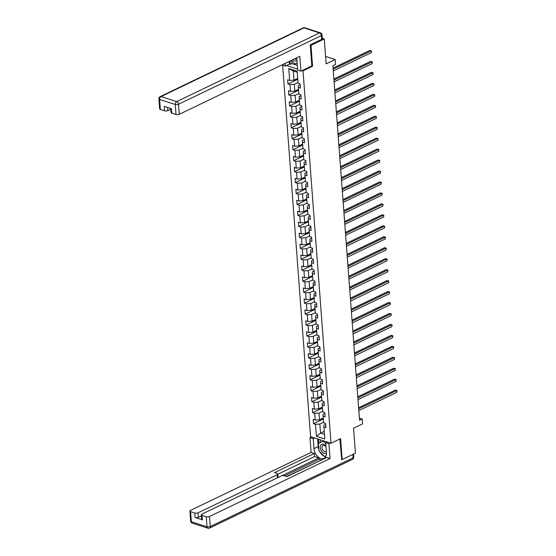 <?xml version="1.0" encoding="UTF-8"?>
<svg xmlns="http://www.w3.org/2000/svg" width="556" height="556" viewBox="0 0 556 556"><rect width="100%" height="100%" fill="white"/><g stroke="black" fill="none" stroke-linecap="round" stroke-linejoin="round"><path stroke-width="0.83" d="M282.636 65.26L310.561 436.648L331.015 443.243L303.013 70.834L302.172 70.563M341.398 459.339L342.142 459.583L355.423 453.196L353.546 428.259L362.575 423.922L362.206 419.002L359.385 418.091M322.265 38.274L324.273 38.92L326.15 63.857L335.178 59.52L325.587 56.427M311.735 65.969L312.569 66.24L310.999 45.307L310.248 45.064M310.999 45.307L324.273 38.92M286.479 65.504L297.592 69.09M325.684 424.416L323.828 425.312L323.912 427.043L325.934 427.696L325.614 423.477L323.599 422.831L323.092 416.083L325.107 416.736L324.794 412.524L322.772 411.871L322.265 405.129L324.287 405.776L323.967 401.564L321.952 400.911L321.444 394.169L323.46 394.823L323.147 390.604L321.125 389.958L320.617 383.216L322.64 383.862L322.32 379.651L320.305 378.997L319.797 372.256L321.813 372.909L321.493 368.691L319.478 368.044L318.97 361.296L320.986 361.949L320.673 357.737L318.657 357.084L318.15 350.343L320.166 350.989L319.846 346.777L317.83 346.124L317.323 339.382L319.339 340.036L319.026 335.817L317.01 335.171L316.503 328.429L318.518 329.076L318.199 324.864L316.183 324.211L315.676 317.469L317.691 318.122L317.379 313.904L315.356 313.257L314.849 306.509L316.871 307.162L316.552 302.95L314.536 302.297L314.029 295.556L316.044 296.202L315.732 291.99L313.709 291.337L313.202 284.596L315.224 285.249L314.904 281.03L312.889 280.384L312.382 273.642L314.397 274.289L314.084 270.077L312.062 269.424L311.555 262.682L313.577 263.335L313.257 259.117L311.242 258.47L310.734 251.722L312.75 252.375L312.43 248.164L310.415 247.51L309.907 240.769L311.923 241.415L311.61 237.203L309.595 236.55L309.087 229.809L311.103 230.462L310.783 226.243L308.768 225.597L308.26 218.855L310.276 219.502L309.963 215.29L307.948 214.637L307.44 207.895L309.456 208.549L309.136 204.33L307.12 203.684L306.613 196.935L308.629 197.588L308.316 193.377L306.293 192.724L305.786 185.982L307.809 186.628L307.489 182.417L305.473 181.763L304.966 175.022L306.981 175.675L306.669 171.456L304.646 170.81L304.139 164.069L306.161 164.715L305.842 160.503L303.826 159.85L303.319 153.108L305.334 153.762L305.022 149.543L302.999 148.897L302.492 142.148L304.514 142.802L304.195 138.59L302.179 137.937L301.672 131.195L303.687 131.841L303.368 127.63L301.352 126.976L300.845 120.235L302.86 120.888L302.547 116.67L300.532 116.023L300.025 109.282L302.04 109.928L301.72 105.716L299.705 105.063L299.197 98.322L301.213 98.975L300.9 94.756L298.885 94.11L298.377 87.361L300.393 88.015L300.073 83.803L298.058 83.15L297.161 71.21L288.759 68.499L293.304 71.001L293.992 80.133L297.696 78.354M323.912 427.043L324.815 438.983L316.413 436.272L315.516 424.332L313.494 423.686L323.307 418.967M288.759 68.499L289.655 80.439L287.64 79.793L287.952 84.005L289.975 84.658L290.482 91.399L288.46 90.746L288.779 94.965L290.795 95.611L291.302 102.353L289.287 101.706L289.606 105.918L291.622 106.571L292.129 113.313L290.114 112.659L290.427 116.878L292.442 117.524L292.949 124.273L290.934 123.62L291.254 127.831L293.269 128.485L293.776 135.226L291.761 134.58L292.074 138.791L294.089 139.445L294.597 146.186L292.581 145.533L292.901 149.752L294.916 150.398L295.424 157.139L293.408 156.493L293.721 160.705L295.743 161.358L296.251 168.1L294.228 167.446L294.548 171.665L296.563 172.311L297.071 179.06L295.055 178.406L295.368 182.618L297.39 183.271L297.898 190.013L295.875 189.367L296.195 193.578L298.211 194.232L298.718 200.973L296.702 200.32L297.015 204.538L299.038 205.185L299.545 211.926L297.523 211.28L297.842 215.492L299.858 216.145L300.365 222.886L298.35 222.233L298.669 226.452L300.685 227.098L301.192 233.847L299.177 233.193L299.489 237.405L301.505 238.058L302.012 244.8L299.997 244.153L300.316 248.365L302.332 249.018L302.839 255.76L300.824 255.107L301.137 259.325L303.152 259.972L303.659 266.713L301.644 266.067L301.964 270.279L303.979 270.932L304.486 277.673L302.471 277.02L302.784 281.239L304.806 281.885L305.313 288.633L303.291 287.98L303.611 292.192L305.626 292.845L306.134 299.587L304.118 298.94L304.431 303.152L306.453 303.805L306.961 310.547L304.938 309.894L305.258 314.112L307.273 314.759L307.781 321.5L305.765 320.854L306.078 325.065L308.1 325.719L308.608 332.46L306.585 331.807L306.905 336.026L308.921 336.672L309.428 343.42L307.412 342.767L307.732 346.979L309.748 347.632L310.255 354.374L308.239 353.727L308.552 357.939L310.568 358.592L311.075 365.334L309.06 364.68L309.379 368.899L311.395 369.545L311.902 376.287L309.887 375.641L310.199 379.852L312.215 380.506L312.722 387.247L310.707 386.594L311.026 390.812L313.042 391.459L313.549 398.207L311.534 397.554L311.846 401.766L313.869 402.419L314.376 409.16L312.354 408.514L312.674 412.726L314.689 413.379L315.196 420.121L313.181 419.467L313.494 423.686M335.178 59.52L335.546 64.433L332.891 65.712L359.551 420.28L362.206 419.002M323.092 416.083L323.001 414.352L324.864 413.455M323.238 418.029L319.533 419.808L319.026 413.066L322.73 411.287M315.196 420.121L319.533 419.808M314.689 413.379L319.026 413.066M322.265 405.129L322.181 403.392L324.037 402.502M322.41 407.075L318.706 408.855L318.199 402.113L321.903 400.327M314.376 409.16L318.706 408.855M313.869 402.419L318.199 402.113M321.444 394.169L321.354 392.439L323.217 391.542M321.59 396.115L317.886 397.894L317.379 391.153L321.083 389.374M313.549 398.207L317.886 397.894M313.042 391.459L317.379 391.153M320.617 383.216L320.534 381.479L322.39 380.589M320.763 385.155L317.059 386.941L316.552 380.193L320.256 378.414M312.722 387.247L317.059 386.941M312.215 380.506L316.552 380.193M319.797 372.256L319.707 370.525L321.57 369.629M319.943 374.202L316.239 375.981L315.732 369.24L319.436 367.46M311.902 376.287L316.239 375.981M311.395 369.545L315.732 369.24M318.97 361.296L318.887 359.565L320.742 358.669M319.116 363.242L315.412 365.021L314.904 358.279L318.609 356.5M311.075 365.334L315.412 365.021M310.568 358.592L314.904 358.279M318.15 350.343L318.06 348.605L319.915 347.715M318.296 352.289L314.592 354.068L314.084 347.326L317.789 345.54M310.255 354.374L314.592 354.068M309.748 347.632L314.084 347.326M317.323 339.382L317.24 337.652L319.095 336.755M317.469 341.328L313.765 343.108L313.257 336.366L316.962 334.587M309.428 343.42L313.765 343.108M308.921 336.672L313.257 336.366M316.503 328.429L316.413 326.692L318.268 325.802M316.649 330.368L312.938 332.154L312.437 325.406L316.142 323.627M308.608 332.46L312.938 332.154M308.1 325.719L312.437 325.406M315.676 317.469L315.593 315.738L317.448 314.842M315.822 319.415L312.118 321.194L311.61 314.453L315.315 312.674M307.781 321.5L312.118 321.194M307.273 314.759L311.61 314.453M314.849 306.509L314.765 304.778L316.621 303.882M315.002 308.455L311.29 310.234L310.783 303.493L314.494 301.713M306.961 310.547L311.29 310.234M306.453 303.805L310.783 303.493M314.029 295.556L313.938 293.818L315.801 292.929M314.175 297.502L310.47 299.281L309.963 292.539L313.667 290.753M306.134 299.587L310.47 299.281M305.626 292.845L309.963 292.539M313.202 284.596L313.118 282.865L314.974 281.968M313.348 286.542L309.643 288.321L309.136 281.579L312.84 279.8M305.313 288.633L309.643 288.321M304.806 281.885L309.136 281.579M312.382 273.642L312.291 271.905L314.154 271.015M312.528 275.581L308.823 277.368L308.316 270.619L312.02 268.84M304.486 277.673L308.823 277.368M303.979 270.932L308.316 270.619M311.555 262.682L311.471 260.952L313.327 260.055M311.701 264.628L307.996 266.407L307.489 259.666L311.193 257.887M303.659 266.713L307.996 266.407M303.152 259.972L307.489 259.666M310.734 251.722L310.644 249.991L312.507 249.095M310.88 253.668L307.176 255.447L306.669 248.706L310.373 246.927M302.839 255.76L307.176 255.447M302.332 249.018L306.669 248.706M309.907 240.769L309.824 239.031L311.68 238.142M310.053 242.715L306.349 244.494L305.842 237.753L309.546 235.966M302.012 244.8L306.349 244.494M301.505 238.058L305.842 237.753M309.087 229.809L308.997 228.078L310.853 227.182M309.233 231.755L305.529 233.534L305.022 226.792L308.726 225.013M301.192 233.847L305.529 233.534M300.685 227.098L305.022 226.792M308.26 218.855L308.177 217.118L310.033 216.228M308.406 220.795L304.702 222.581L304.195 215.832L307.899 214.053M300.365 222.886L304.702 222.581M299.858 216.145L304.195 215.832M307.44 207.895L307.35 206.165L309.205 205.268M307.586 209.841L303.875 211.621L303.374 204.879L307.079 203.1M299.545 211.926L303.875 211.621M299.038 205.185L303.374 204.879M306.613 196.935L306.53 195.205L308.385 194.308M306.759 198.881L303.055 200.66L302.547 193.919L306.252 192.14M298.718 200.973L303.055 200.66M298.211 194.232L302.547 193.919M305.786 185.982L305.703 184.245L307.558 183.355M305.939 187.928L302.228 189.707L301.72 182.966L305.432 181.18M297.898 190.013L302.228 189.707M297.39 183.271L301.72 182.966M304.966 175.022L304.876 173.291L306.738 172.395M305.112 176.968L301.408 178.747L300.9 172.006L304.605 170.226M297.071 179.06L301.408 178.747M296.563 172.311L300.9 172.006M304.139 164.069L304.056 162.331L305.911 161.442M304.285 166.008L300.581 167.794L300.073 161.045L303.778 159.266M296.251 168.1L300.581 167.794M295.743 161.358L300.073 161.045M303.319 153.108L303.228 151.378L305.091 150.481M303.465 155.054L299.76 156.834L299.253 150.092L302.957 148.313M295.424 157.139L299.76 156.834M294.916 150.398L299.253 150.092M302.492 142.148L302.408 140.418L304.264 139.521M302.638 144.094L298.933 145.874L298.426 139.132L302.13 137.353M294.597 146.186L298.933 145.874M294.089 139.445L298.426 139.132M301.672 131.195L301.581 129.458L303.444 128.568M301.818 133.141L298.113 134.92L297.606 128.179L301.31 126.393M293.776 135.226L298.113 134.92M293.269 128.485L297.606 128.179M300.845 120.235L300.761 118.504L302.617 117.608M300.991 122.181L297.286 123.96L296.779 117.219L300.483 115.439M292.949 124.273L297.286 123.96M292.442 117.524L296.779 117.219M300.025 109.282L299.934 107.544L301.79 106.655M300.17 111.221L296.466 113.007L295.959 106.259L299.663 104.479M292.129 113.313L296.466 113.007M291.622 106.571L295.959 106.259M299.197 98.322L299.114 96.584L300.97 95.695M299.343 100.268L295.639 102.047L295.132 95.305L298.836 93.526M291.302 102.353L295.639 102.047M290.795 95.611L295.132 95.305M298.377 87.361L298.287 85.631L300.143 84.734M298.523 89.307L294.812 91.087L294.312 84.345L298.016 82.566M290.482 91.399L294.812 91.087M289.975 84.658L294.312 84.345M289.655 80.439L293.992 80.133M312.569 66.24L303.013 70.834M342.142 459.583L340.571 438.649L331.015 443.243M297.238 72.273L293.304 71.001M324.238 431.373L320.534 433.159L324.468 434.424M323.557 422.247L319.846 424.026L320.534 433.159L316.413 436.272M315.516 424.332L319.846 424.026M287.952 84.005L297.766 79.286M288.779 94.965L298.593 90.246M289.606 105.918L299.413 101.199M290.427 116.878L300.24 112.159M291.254 127.831L301.06 123.119M292.074 138.791L301.887 134.072M292.901 149.752L302.707 145.033M293.721 160.705L303.534 155.986M294.548 171.665L304.361 166.946M295.368 182.618L305.181 177.906M296.195 193.578L306.008 188.859M297.015 204.538L306.829 199.819M297.842 215.492L307.656 210.773M298.669 226.452L308.476 221.733M299.489 237.405L309.303 232.693M300.316 248.365L310.123 243.646M301.137 259.325L310.95 254.606M301.964 270.279L311.77 265.56M302.784 281.239L312.597 276.52M303.611 292.192L313.424 287.48M304.431 303.152L314.244 298.433M305.258 314.112L315.071 309.393M306.078 325.065L315.891 320.346M306.905 336.026L316.718 331.306M307.732 346.979L317.539 342.267M308.552 357.939L318.366 353.22M309.379 368.899L319.186 364.18M310.199 379.852L320.013 375.133M311.026 390.812L320.833 386.093M311.846 401.766L321.66 397.053M312.674 412.726L322.487 408.007M333.148 69.173L371.186 50.888L371.318 52.639L333.28 70.925M333.072 68.103L369.803 50.436L371.498 50.943L371.318 52.639M369.803 50.436L371.498 50.943M297.133 62.995L294.937 63.954L291.386 60.395M292.824 59.7A4.997 3.204 -115.7 0 0 296.953 60.597M294.562 58.866A3.419 2.196 -115.7 0 0 296.473 59.151A3.419 2.196 -115.7 0 0 296.765 58.964M325.941 446.141A4.997 3.204 -115.7 0 0 320.597 445.578A4.997 3.204 -115.7 0 0 321.834 451.625A4.997 3.204 -115.7 0 0 326.455 453.105M325.99 446.795A3.419 2.196 -115.7 0 0 323.022 445.481A3.419 2.196 -115.7 0 0 322.258 446.315A3.419 2.196 -115.7 0 0 322.96 450.249A3.419 2.196 -115.7 0 0 325.99 451.646A3.419 2.196 -115.7 0 0 326.337 451.409M326.122 455.725L324.447 456.448L318.998 450.992L318.428 443.41L323.87 440.943M318.428 443.41L323.307 441.283L325.76 443.744M323.96 440.971L323.307 441.283M291.691 60.701L291.907 63.599L290.315 64.371L289.426 64.086L285.235 66.101L281.961 64.927M285.235 66.101L285.033 63.447M321.653 39.365L321.368 35.57A2.307 0.917 -4.3 0 0 322.007 34.868L322.292 38.656A2.307 0.917 175.7 0 1 321.653 39.365L310.234 44.855L311.819 65.928L300.928 71.161L297.668 70.112L296.918 60.138A8.646 5.546 -115.7 0 0 296.529 57.921M300.928 71.161L299.816 56.344L179.261 114.307A2.307 0.917 175.7 0 1 176.009 114.536L171.811 113.181A2.307 0.917 175.7 0 1 171.102 112.59L170.796 108.469M291.907 63.599L297.314 65.344M167.578 107.433L167.822 110.616A2.307 0.917 175.7 0 1 164.569 110.846L160.371 109.49A2.307 0.917 175.7 0 1 159.662 108.9L158.905 98.857A2.307 0.917 -4.3 0 0 159.614 99.448L160.371 109.49M171.811 113.181L171.47 108.684L164.228 106.349L164.569 110.846M167.822 110.616L170.845 109.164M289.426 64.086L289.231 61.431M290.065 61.028L290.315 64.371M327.095 441.978L325.684 442.659L328.943 443.716L330.055 458.533L209.501 516.496L210.258 526.539L353.116 457.852L352.858 454.426M325.684 442.659L326.435 452.633A8.646 5.546 -115.7 0 1 323.96 458.422A8.646 5.546 -115.7 0 1 317.691 456.539A8.646 5.546 -115.7 0 1 313.994 448.622L313.243 438.649L309.984 437.6L311.096 452.417L314.362 453.474L274.532 472.621L277.124 473.462A2.307 0.917 -4.3 0 1 277.833 474.053A2.307 0.917 -4.3 0 1 277.194 474.761L198.061 512.806L198.402 517.302A2.307 0.917 175.7 0 1 195.149 517.532L202.391 519.867A2.307 0.917 175.7 0 1 201.682 519.276L201.348 514.78A2.307 0.917 -4.3 0 0 202.05 515.37L206.248 516.726A2.307 0.917 -4.3 0 0 209.501 516.496M321.069 460.02L318.956 459.339L318.845 457.935L314.592 456.559L314.362 453.474M323.043 459.284L286.694 476.548M201.348 514.78A2.307 0.917 -4.3 0 1 201.988 514.071L281.114 476.026A2.307 0.917 -4.3 0 1 284.366 475.797L286.965 476.631L326.796 457.484L330.055 458.533M330.354 443.035L328.943 443.716M311.395 436.919L309.984 437.6M314.661 437.968L313.243 438.649M311.096 452.417L190.541 510.38A2.307 0.917 -4.3 0 0 189.902 511.089A2.307 0.917 -4.3 0 0 190.611 511.687L194.808 513.042A2.307 0.917 -4.3 0 0 198.061 512.806M341.669 459.43L339.869 438.983M318.845 457.935L281.614 475.839M318.956 459.339L284.582 475.866M201.425 515.85L198.402 517.302M314.592 456.559L277.847 474.233M277.833 474.053L278.063 477.145A2.307 0.917 175.7 0 1 277.791 477.625M317.615 438.927L318.192 446.607A8.646 5.546 -115.7 0 0 318.908 449.825M319.846 451.84A8.646 5.546 -115.7 0 0 324.176 456.184M324.621 456.379A8.646 5.546 -115.7 0 0 325.712 456.691M318.498 439.212L318.803 443.229M324.843 456.281L326.031 455.989M320.186 439.754L320.395 442.465M326.052 455.934L324.996 456.441M333.975 80.127L372.006 61.841L372.138 63.599L334.107 81.885M333.892 79.056L370.623 61.396L372.325 61.904L372.138 63.599M370.623 61.396L372.325 61.904M334.795 91.087L372.833 72.801L372.965 74.553L334.927 92.845M334.719 90.016L371.45 72.356L373.145 72.864L372.965 74.553M371.45 72.356L373.145 72.864M335.622 102.047L373.653 83.754L373.785 85.513L335.755 103.798M335.539 100.97L372.27 83.31L373.973 83.817L373.785 85.513M372.27 83.31L373.973 83.817M336.443 113L374.48 94.715L374.612 96.473L336.575 114.758M336.366 111.93L373.097 94.27L374.793 94.777L374.612 96.473M373.097 94.27L374.793 94.777M337.27 123.96L375.3 105.675L375.432 107.426L337.402 125.712M337.186 122.89L373.924 105.223L375.62 105.73L375.432 107.426M373.924 105.223L375.62 105.73M338.097 134.913L376.127 116.628L376.259 118.386L338.229 136.672M338.013 133.843L374.744 116.183L376.44 116.691L376.259 118.386M374.744 116.183L376.44 116.691M338.917 145.874L376.947 127.588L377.079 129.339L339.049 147.632M338.84 144.803L375.571 127.143L377.267 127.651L377.079 129.339M375.571 127.143L377.267 127.651M339.744 156.834L377.774 138.541L377.906 140.3L339.876 158.585M339.66 155.756L376.391 138.096L378.087 138.604L377.906 140.3M376.391 138.096L378.087 138.604M340.564 167.787L378.601 149.501L378.733 151.26L340.696 169.545M340.487 166.717L377.218 149.057L378.914 149.564L378.733 151.26M377.218 149.057L378.914 149.564M341.391 178.747L379.421 160.462L379.553 162.213L341.523 180.498M341.308 177.677L378.038 160.01L379.734 160.517L379.553 162.213M378.038 160.01L379.734 160.517M342.211 189.7L380.248 171.415L380.38 173.173L342.343 191.459M342.135 188.63L378.865 170.97L380.561 171.477L380.38 173.173M378.865 170.97L380.561 171.477M343.038 200.66L381.068 182.375L381.201 184.126L343.17 202.419M342.955 199.59L379.685 181.93L381.388 182.438L381.201 184.126M379.685 181.93L381.388 182.438M343.858 211.621L381.896 193.328L382.028 195.086L343.99 213.372M343.782 210.543L380.512 192.883L382.208 193.391L382.028 195.086M380.512 192.883L382.208 193.391M344.685 222.574L382.716 204.288L382.848 206.047L344.817 224.332M344.602 221.503L381.333 203.844L383.035 204.351L382.848 206.047M381.333 203.844L383.035 204.351M345.505 233.534L383.543 215.248L383.675 217L345.637 235.285M345.429 232.464L382.16 214.797L383.855 215.304L383.675 217M382.16 214.797L383.855 215.304M346.332 244.487L384.363 226.202L384.495 227.96L346.464 246.245M346.249 243.417L382.987 225.757L384.682 226.264L384.495 227.96M382.987 225.757L384.682 226.264M347.159 255.447L385.19 237.162L385.322 238.913L347.291 257.206M347.076 254.377L383.807 236.717L385.503 237.224L385.322 238.913M383.807 236.717L385.503 237.224M347.98 266.407L386.01 248.115L386.142 249.873L348.112 268.159M347.903 265.33L384.634 247.67L386.33 248.178L386.142 249.873M384.634 247.67L386.33 248.178M348.807 277.361L386.837 259.075L386.969 260.834L348.939 279.119M348.723 276.29L385.454 258.63L387.15 259.138L386.969 260.834M385.454 258.63L387.15 259.138M349.627 288.321L387.664 270.035L387.796 271.787L349.759 290.072M349.55 287.25L386.281 269.584L387.977 270.091L387.796 271.787M386.281 269.584L387.977 270.091M350.454 299.274L388.484 280.988L388.616 282.747L350.586 301.032M350.37 298.204L387.101 280.544L388.797 281.051L388.616 282.747M387.101 280.544L388.797 281.051M351.274 310.234L389.311 291.949L389.443 293.7L351.406 311.992M351.197 309.164L387.928 291.504L389.624 292.011L389.443 293.7M387.928 291.504L389.624 292.011M352.101 321.194L390.131 302.902L390.263 304.66L352.233 322.946M352.017 320.117L388.748 302.457L390.451 302.964L390.263 304.66M388.748 302.457L390.451 302.964M352.921 332.147L390.958 313.862L391.09 315.62L353.053 333.906M352.845 331.077L389.575 313.417L391.271 313.925L391.09 315.62M389.575 313.417L391.271 313.925M353.748 343.108L391.778 324.822L391.91 326.574L353.88 344.859M353.665 342.037L390.395 324.37L392.098 324.878L391.91 326.574M390.395 324.37L392.098 324.878M354.568 354.061L392.605 335.775L392.738 337.534L354.7 355.819M354.492 352.99L391.222 335.331L392.918 335.838L392.738 337.534M391.222 335.331L392.918 335.838M355.395 365.021L393.426 346.735L393.558 348.487L355.527 366.779M355.312 363.951L392.049 346.291L393.745 346.798L393.558 348.487M392.049 346.291L393.745 346.798M356.222 375.981L394.253 357.689L394.385 359.447L356.354 377.732M356.139 374.904L392.87 357.244L394.565 357.751L394.385 359.447M392.87 357.244L394.565 357.751M357.042 386.934L395.073 368.649L395.205 370.407L357.174 388.693M356.966 385.864L393.697 368.204L395.392 368.711L395.205 370.407M393.697 368.204L395.392 368.711M357.869 397.894L395.9 379.609L396.032 381.36L358.001 399.646M357.786 396.824L394.517 379.157L396.213 379.665L396.032 381.36M394.517 379.157L396.213 379.665M358.69 408.848L396.727 390.562L396.859 392.321L358.822 410.606M358.613 407.777L395.344 390.117L397.04 390.625L396.859 392.321M395.344 390.117L397.04 390.625M322.007 34.868A2.307 2.307 0 0 0 320.416 32.846A2.307 1.508 -72.1 0 0 319.547 32.929A2.307 1.48 64.3 0 1 321.368 35.57L178.504 104.264A2.307 1.48 64.3 0 0 176.69 101.616L319.547 32.929L303.91 27.883L161.045 96.577L176.69 101.616A2.307 1.508 107.9 0 0 175.258 104.493L159.614 99.448A2.307 1.508 -72.1 0 1 161.045 96.577A2.307 1.48 64.3 0 0 160.204 96.605A2.307 2.307 0 0 0 158.905 98.857M176.009 114.536L175.258 104.493A2.307 0.917 -4.3 0 0 178.504 104.264L179.261 114.307M303.069 27.918A2.307 1.48 64.3 0 1 303.91 27.883A2.307 1.508 107.9 0 1 304.771 27.8A2.307 2.307 0 0 0 303.069 27.918L160.204 96.605M202.05 515.37L202.391 519.867M195.149 517.532L194.808 513.042M190.611 511.687L191.368 521.73L207.006 526.775L206.248 516.726M277.423 477.806L277.194 474.761M318.192 446.607L313.994 448.622M191.368 521.73A2.307 0.917 175.7 0 1 190.659 521.132A2.307 2.307 0 0 0 192.251 523.154A2.307 1.508 -72.1 0 1 191.368 521.73M207.006 526.775A2.307 1.508 107.9 0 0 207.895 528.2A2.307 2.307 0 0 0 209.598 528.082A2.307 1.48 64.3 0 0 210.258 526.539A2.307 0.917 175.7 0 1 207.006 526.775M353.533 454.106L353.755 457.143A2.307 0.917 175.7 0 1 353.116 457.852A2.307 1.48 64.3 0 1 352.455 459.395L209.598 528.082M320.416 32.846L304.771 27.8M189.902 511.089L190.659 521.132M192.251 523.154L207.895 528.2M352.455 459.395A2.307 2.307 0 0 0 353.755 457.143"/></g></svg>
